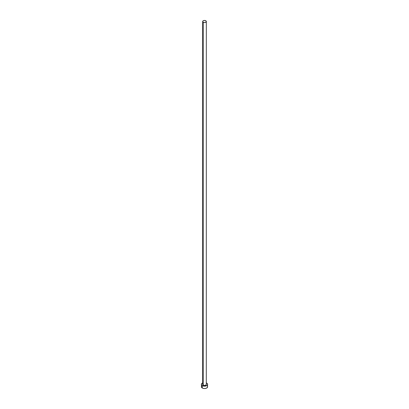 <?xml version="1.0" encoding="UTF-8"?>
<svg xmlns="http://www.w3.org/2000/svg" width="409" height="409" viewBox="0 0 409 409"><rect width="100%" height="100%" fill="white"/><g stroke="black" fill="none" stroke-linecap="round" stroke-linejoin="round"><path stroke-width="0.61" d="M202.665 21.508L203.201 22.26L204.5 22.567L205.799 22.26L206.335 21.508L205.799 20.762L204.5 20.45L203.201 20.762L202.665 21.508L202.665 384.368A1.835 1.058 0 0 0 203.201 385.114L203.201 22.26A1.835 1.058 180 0 1 202.665 21.508A1.835 1.058 180 0 1 203.8 20.532A1.835 1.058 180 0 1 205.799 20.762A1.835 1.058 180 0 1 206.335 21.508A1.835 1.058 180 0 1 205.2 22.485A1.835 1.058 180 0 1 203.201 22.26L203.201 385.114A1.835 1.058 0 0 0 205.2 385.344A1.835 1.058 0 0 0 206.335 384.368L205.799 385.114L204.5 385.426L203.201 385.114L202.7 384.163M206.335 382.901A3.129 1.81 180 0 1 206.714 383.09A3.129 1.81 180 0 1 207.629 384.368A3.129 1.81 180 0 1 205.696 386.04A3.129 1.81 180 0 1 202.286 385.646L202.286 388.018A3.129 1.81 0 0 0 205.696 388.412A3.129 1.81 0 0 0 207.629 386.74L207.394 386.05M201.606 386.05L201.371 386.74A3.129 1.81 0 0 0 202.286 388.018L202.286 385.646A3.129 1.81 180 0 1 201.371 384.368A3.129 1.81 180 0 1 202.665 382.901M202.762 382.865L201.606 383.678L201.427 384.721L202.286 385.646L204.5 386.178L206.714 385.646L207.573 384.721L207.394 383.678L206.238 382.865M206.3 384.163L206.335 21.508M201.371 384.368L201.606 387.435L202.762 388.243L204.5 388.55L206.238 388.243L207.394 387.435L207.629 384.368"/></g></svg>
